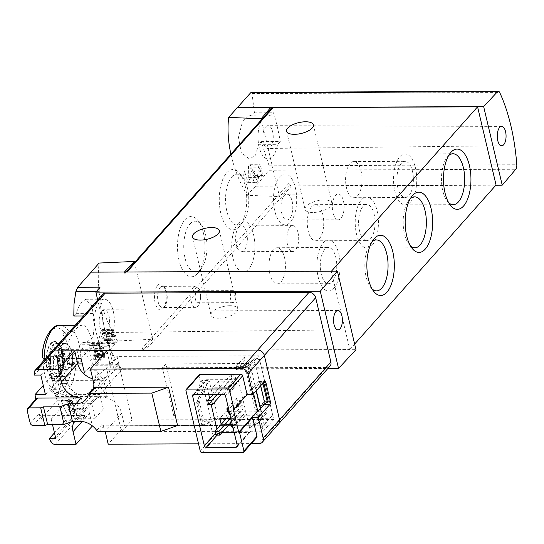 <?xml version="1.0" encoding="UTF-8"?>
<svg xmlns="http://www.w3.org/2000/svg" width="544" height="544" viewBox="0 0 544 544"><rect width="100%" height="100%" fill="white"/><g stroke="black" fill="none" stroke-linecap="round" stroke-linejoin="round"><path stroke-width="0.41" stroke-dasharray="2.72 2.04" d="M230.887 154.149C234.015 168.164 239.401 181.873 247.058 195.276L279.5 196.595L261.358 119.877M247.058 195.276L255.626 186.177L269.001 170.252L269.096 165.791L261.249 141.583L258.448 144.738L255.558 155.128L249.546 159.079L241.284 152.68L238.469 137.176L242.495 121.652L249.363 115.185L251.654 115.994L254.456 112.846L252.022 93.568L251.389 92.33M249.941 167.899L250.308 178.112L247.914 182.607L243.542 177.895L244.086 170.836A129.098 102.401 -138.4 0 0 245.086 173.135L254.898 173.094L254.354 170.796A6.242 2.849 -90.2 0 0 252.906 177.813A6.242 2.849 -90.2 0 0 255.694 182.587A6.242 2.849 -90.2 0 0 258.407 178.078L259.726 167.858L249.941 167.899A129.098 102.401 41.6 0 0 254.17 176.548L261.773 176.521L259.726 167.858M245.086 173.135L247.336 180.03L248.751 177.398L248.486 165.886L249.914 164.274A129.098 102.401 -138.4 0 0 255.211 175.372L254.17 176.548M94.486 351.431L94.867 351.009A129.098 102.401 -138.4 0 0 96.506 354.185L97.206 353.403A129.098 102.401 -138.4 0 0 97.825 354.552L97.124 355.334A129.098 102.401 -138.4 0 0 98.246 357.36L97.73 357.952A129.098 102.401 41.6 0 1 96.601 355.926L96.084 356.51A129.098 102.401 41.6 0 1 95.465 355.361L95.989 354.776A129.098 102.401 41.6 0 1 95.064 353.015L93.711 359.38A129.098 102.401 41.6 0 1 93.031 358.108L94.486 351.431L102.925 351.397L103.306 350.975L104.054 354.158L104.754 353.369L105.026 354.525L104.326 355.307L104.808 357.333L104.285 357.925L103.802 355.892L103.278 356.483L103.115 352.981L100.871 359.346L100.572 358.081L102.925 351.397M134.524 262.534L152.66 339.259L117.531 340.959C102.027 315.432 95.887 289.462 99.117 263.051M117.531 340.959L109.351 350.696L96.057 364.82L95.044 365.248L92.908 364.024L116.185 363.929A129.098 58.881 -90.2 0 1 104.985 330.759A129.098 102.401 41.6 0 1 102.156 295.854A4.304 3.414 41.6 0 1 102.864 294.148M73.794 316.044L75.936 313.643L80.294 303.253L85.687 299.288L91.623 305.694L94.799 321.198L93.099 336.716L85.864 343.182L82.729 342.38L80.587 344.787L86.006 354.797L92.908 364.024M89.719 349.037L92.63 345.76A129.098 102.401 41.6 0 1 91.616 343.461L92.133 342.876A129.098 102.401 -138.4 0 0 94.772 348.616L94.248 349.207A129.098 102.401 41.6 0 1 93.153 346.909L89.502 351.023A129.098 102.401 41.6 0 1 88.971 349.874L89.488 345.59L90.066 346.079L89.719 349.037L99.368 348.996L102.279 345.719L101.735 343.42L102.258 342.836L103.618 348.582L103.095 349.173L102.551 346.868L98.899 350.982L98.627 349.833L99.647 345.549L100.076 346.038L99.368 348.996M101.164 330.405L101.918 329.555A129.098 102.401 -138.4 0 0 104.754 335.913L106.148 334.342A129.098 102.401 -138.4 0 0 107.27 336.641L105.876 338.205A129.098 102.401 -138.4 0 0 107.977 342.264L106.937 343.441A129.098 102.401 41.6 0 1 104.829 339.381L103.788 340.558A129.098 102.401 41.6 0 1 102.666 338.259L103.714 337.083A129.098 102.401 41.6 0 1 102.088 333.56L99.035 346.29A129.098 102.401 41.6 0 1 97.798 343.754L101.164 330.405L111.581 330.358L112.336 329.514L113.839 335.872L115.233 334.308L115.777 336.607L114.383 338.171L115.342 342.237L114.301 343.407L113.342 339.347L112.295 340.524L111.751 338.225L112.798 337.049L111.962 333.52L107.481 346.256L106.876 343.72L111.581 330.358M51.53 351.88A4.304 3.414 -138.4 0 0 50.823 353.593A129.098 102.401 41.6 0 0 52.034 380.453L60.547 370.879A129.098 102.401 -138.4 0 0 64.348 386.968L55.835 396.542L107.46 396.331L103.659 380.236L96.458 370.729L100.266 386.825L64.348 386.968M330.024 366.071A6.025 4.78 41.6 0 1 326.794 367.438L122.93 368.274A4.304 3.414 41.6 0 1 118.653 365.622A129.098 102.401 41.6 0 1 104.985 330.759L97.702 299.948M96.703 430.399L101.925 424.524A18.074 14.334 -138.4 0 1 105.216 431.562L121.584 413.148L124.569 425.796L275.454 425.177L71.597 426.013A4.304 3.414 41.6 0 1 67.32 423.361A129.098 102.401 41.6 0 1 55.835 396.542M90.474 391.156C103.027 376.876 91.922 323.224 82.062 325.298C76.112 326.189 70.7 334.213 65.824 349.377C58.691 370.811 69.013 395.916 82.348 394.944C85.469 394.91 88.176 393.645 90.474 391.156M72.209 418.336L68.768 403.777L91.746 403.682L95.186 418.248L72.209 418.336L75.133 415.052L67.592 415.079A129.098 102.401 41.6 0 1 61.227 400.534L66.45 394.658L99.892 394.516L103.333 409.081L72.821 409.204A129.098 102.401 41.6 0 1 66.45 394.658M67.592 415.079L72.821 409.204M83.062 373.034L61.52 373.123L64.444 369.832L53.978 369.879A129.098 102.401 41.6 0 1 53.468 355.307L58.691 349.432L89.202 349.302L92.643 363.861L82.341 363.909M53.978 369.879L59.208 364.004A129.098 102.401 41.6 0 1 58.691 349.432M75.902 361.746L80.852 361.726A34.857 15.898 89.8 0 0 73.61 331.072L62.37 334.111A127.949 51.632 -13.3 0 1 64.471 332.479A32.273 14.722 89.8 0 0 42.378 357.326A127.949 51.632 -13.3 0 1 43.18 355.694L49.076 358.666A34.857 15.898 89.8 0 0 56.324 389.32L50.429 386.349A127.949 51.632 166.7 0 0 49.626 387.981A32.273 14.722 89.8 0 0 71.72 363.127L75.902 361.746A34.857 15.898 89.8 0 1 67.354 391.252A34.857 15.898 89.8 0 1 60.16 395.073L82.348 394.985M64.471 332.479L68.66 331.092L73.61 331.072M45.492 358.68L49.076 358.666M49.626 387.981L49.688 388.776L51.374 389.341L56.324 389.32M80.852 361.726L69.612 364.766A127.949 51.632 166.7 0 1 71.72 363.127M69.612 364.766A29.301 13.362 89.8 0 0 69.714 362.868A29.301 13.362 89.8 0 0 62.37 334.111M43.18 355.694A29.301 13.362 89.8 0 0 43.051 358.53M43.051 361.427A29.301 13.362 89.8 0 0 50.429 386.349M260.352 408.755L264.064 424.463L261.433 427.931L250.322 427.972L249.601 424.912L254.959 424.884A4.304 3.414 41.6 0 0 257.271 423.912A4.304 3.414 41.6 0 0 257.883 421.042L246.656 373.524A4.304 3.414 41.6 0 0 241.917 369.709L236.558 369.73L235.831 366.663L246.935 366.622L251.199 370.056L256.115 390.85M263.133 382.956L259.984 382.969L255.456 388.062L261.671 384.601M259.984 382.969L264.33 401.363L259.808 406.456M264.064 424.463L272.632 414.827L270.001 418.295L258.89 418.336L258.169 415.276L263.527 415.249A4.304 3.414 41.6 0 0 265.839 414.276A4.304 3.414 41.6 0 0 266.451 411.4L255.218 363.888A4.304 3.414 41.6 0 0 250.485 360.074L245.126 360.094L244.399 357.027L255.503 356.986L259.767 360.42L272.632 414.827M251.199 370.056L259.767 360.42M96.057 364.82L118.429 364.732L114.118 369.376L327.876 368.492M114.118 369.376L104.985 330.759A129.098 58.881 -90.2 0 1 99.09 291.632A4.304 1.965 -90.2 0 1 100.096 287.178M106.76 331.316A11.404 5.202 89.8 0 0 109.412 318.498A11.404 5.202 89.8 0 0 104.332 309.76A11.404 5.202 89.8 0 0 99.164 321.184A11.404 5.202 89.8 0 0 104.428 332.568A11.404 5.202 89.8 0 0 106.76 331.316M99.6 344.706A129.098 58.881 -90.2 0 1 92.806 315.969L94.948 313.562A21.944 10.01 -90.2 0 1 104.271 299.214A21.944 10.01 -90.2 0 1 114.376 321.123A21.944 10.01 -90.2 0 1 104.455 343.108A21.944 10.01 -90.2 0 1 101.742 342.298L99.6 344.706L80.587 344.787M152.66 339.259L143.031 350.56L355.96 349.683M109.351 350.696L143.031 350.56L142.446 348.072A2.584 2.047 41.6 0 0 145.289 350.356L349.785 349.52L331.31 271.347L126.806 272.19A2.584 2.047 41.6 0 0 125.419 272.775A2.584 2.047 41.6 0 0 125.052 274.502L124.467 272.007M157.624 285.45A12.913 5.889 -90.2 0 1 163.309 285.852A12.913 5.889 -90.2 0 1 163.404 308.02A12.913 5.889 -90.2 0 1 155.21 303.205A12.913 5.889 -90.2 0 1 157.624 285.45M226.664 172.822A30.124 13.736 -90.2 0 1 239.938 173.754A30.124 13.736 -90.2 0 1 240.149 225.481A30.124 13.736 -90.2 0 1 221.034 214.254A30.124 13.736 -90.2 0 1 226.664 172.822M184.872 219.83A30.124 13.736 -90.2 0 1 198.145 220.755A30.124 13.736 -90.2 0 1 198.363 272.49A30.124 13.736 -90.2 0 1 179.241 261.256A30.124 13.736 -90.2 0 1 184.872 219.83M261.249 141.583L280.262 141.501L277.46 144.656A21.944 10.01 -90.2 0 1 268.138 159.004A21.944 10.01 -90.2 0 1 258.033 137.102A21.944 10.01 -90.2 0 1 267.954 115.11A21.944 10.01 -90.2 0 1 270.667 115.92L273.469 112.764A130.39 59.473 -90.2 0 1 280.262 141.501M254.456 112.846L273.469 112.764M255.626 186.177L289.299 186.041L279.5 196.595M496.06 185.001L291.557 185.837A2.584 2.047 41.6 0 1 288.714 183.552L289.299 186.041L495.883 185.191M271.075 108.943L271.32 109.983A2.584 2.047 41.6 0 1 271.694 108.256M271.32 109.983L125.052 274.502M354.634 344.066L349.785 349.52M230.003 305.714A13.77 5.556 -13.3 0 0 211.031 315.146A13.77 5.556 -13.3 0 0 218.858 318.247A13.77 5.556 -13.3 0 0 237.83 308.815A13.77 5.556 -13.3 0 0 230.003 305.714M324.034 199.954A13.77 5.556 -13.3 0 0 305.062 209.386A13.77 5.556 -13.3 0 0 312.888 212.486A13.77 5.556 -13.3 0 0 331.86 203.048A13.77 5.556 -13.3 0 0 324.034 199.954M288.714 183.552L142.446 348.072M357.619 195.731A18.074 8.242 89.8 0 0 361.814 175.386A18.074 8.242 89.8 0 0 353.743 161.561A18.074 8.242 89.8 0 0 345.576 179.67A18.074 8.242 89.8 0 0 353.892 197.71A18.074 8.242 89.8 0 0 357.619 195.731M408.938 195.52A18.074 8.242 89.8 0 0 413.134 175.175A18.074 8.242 89.8 0 0 405.056 161.35A18.074 8.242 89.8 0 0 396.889 179.459A18.074 8.242 89.8 0 0 405.205 197.499A18.074 8.242 89.8 0 0 408.938 195.52M410.496 202.096A25.466 11.614 89.8 0 0 416.405 173.441A25.466 11.614 89.8 0 0 405.028 153.959A25.466 11.614 89.8 0 0 393.523 179.472A25.466 11.614 89.8 0 0 405.239 204.884A25.466 11.614 89.8 0 0 410.496 202.096M448.548 155.7A25.466 11.614 89.8 0 0 447.025 157.386A25.466 11.614 89.8 0 0 447.209 201.117A25.466 11.614 89.8 0 0 448.746 202.79M319.314 238.816A18.074 8.242 89.8 0 0 323.503 218.477A18.074 8.242 89.8 0 0 315.432 204.653A18.074 8.242 89.8 0 0 307.265 222.754A18.074 8.242 89.8 0 0 315.581 240.795A18.074 8.242 89.8 0 0 319.314 238.816M370.627 238.605A18.074 8.242 89.8 0 0 374.823 218.266A18.074 8.242 89.8 0 0 366.751 204.442A18.074 8.242 89.8 0 0 358.584 222.544A18.074 8.242 89.8 0 0 366.901 240.584A18.074 8.242 89.8 0 0 370.627 238.605M372.184 245.188A25.466 11.614 89.8 0 0 378.094 216.532A25.466 11.614 89.8 0 0 366.717 197.05A25.466 11.614 89.8 0 0 355.212 222.557A25.466 11.614 89.8 0 0 366.928 247.976A25.466 11.614 89.8 0 0 372.184 245.188M410.237 198.791A25.466 11.614 89.8 0 0 408.721 200.478A25.466 11.614 89.8 0 0 408.898 244.202A25.466 11.614 89.8 0 0 410.434 245.874M281.003 281.908A18.074 8.242 89.8 0 0 285.199 261.562A18.074 8.242 89.8 0 0 277.127 247.738A18.074 8.242 89.8 0 0 268.954 265.846A18.074 8.242 89.8 0 0 277.277 283.886A18.074 8.242 89.8 0 0 281.003 281.908M332.323 281.697A18.074 8.242 89.8 0 0 336.518 261.351A18.074 8.242 89.8 0 0 328.44 247.527A18.074 8.242 89.8 0 0 320.273 265.635A18.074 8.242 89.8 0 0 328.59 283.676A18.074 8.242 89.8 0 0 332.323 281.697M333.873 288.272A25.466 11.614 89.8 0 0 339.782 259.617A25.466 11.614 89.8 0 0 328.413 240.135A25.466 11.614 89.8 0 0 316.9 265.649A25.466 11.614 89.8 0 0 328.624 291.06A25.466 11.614 89.8 0 0 333.873 288.272M371.933 241.876A25.466 11.614 89.8 0 0 370.41 243.562A25.466 11.614 89.8 0 0 370.586 287.293A25.466 11.614 89.8 0 0 372.123 288.966M237.939 223.768A25.466 11.614 -90.2 0 1 243.188 220.973A25.466 11.614 -90.2 0 1 254.912 246.391A25.466 11.614 -90.2 0 1 243.399 271.898A25.466 11.614 -90.2 0 1 232.03 252.423A25.466 11.614 -90.2 0 1 237.939 223.768M246.704 232.9A12.913 5.889 -90.2 0 1 241.536 251.682A12.913 5.889 -90.2 0 1 235.593 238.796A12.913 5.889 -90.2 0 1 241.427 225.862A12.913 5.889 -90.2 0 1 246.704 232.9M189.999 223.965A25.466 11.614 -90.2 0 1 195.255 221.17A25.466 11.614 -90.2 0 1 201.219 224.747A25.466 11.614 -90.2 0 1 201.402 268.478A25.466 11.614 -90.2 0 1 195.466 272.095A25.466 11.614 -90.2 0 1 184.09 252.62A25.466 11.614 -90.2 0 1 189.999 223.965M279.725 176.759A25.466 11.614 -90.2 0 1 284.981 173.971A25.466 11.614 -90.2 0 1 296.698 199.383A25.466 11.614 -90.2 0 1 285.192 224.896A25.466 11.614 -90.2 0 1 273.816 205.414A25.466 11.614 -90.2 0 1 279.725 176.759M292.121 201.219A12.913 5.889 -90.2 0 1 286.953 220.007A12.913 5.889 -90.2 0 1 281.01 207.121A12.913 5.889 -90.2 0 1 286.844 194.188A12.913 5.889 -90.2 0 1 292.121 201.219M231.792 176.956A25.466 11.614 -90.2 0 1 237.048 174.168A25.466 11.614 -90.2 0 1 243.012 177.738A25.466 11.614 -90.2 0 1 243.195 221.469A25.466 11.614 -90.2 0 1 237.259 225.094A25.466 11.614 -90.2 0 1 225.882 205.612A25.466 11.614 -90.2 0 1 231.792 176.956M298.024 232.689A12.913 5.889 -90.2 0 1 292.856 251.471A12.913 5.889 -90.2 0 1 286.912 238.585A12.913 5.889 -90.2 0 1 292.747 225.651A12.913 5.889 -90.2 0 1 298.024 232.689M343.441 201.008A12.913 5.889 -90.2 0 1 338.266 219.796A12.913 5.889 -90.2 0 1 332.33 206.91A12.913 5.889 -90.2 0 1 338.164 193.977A12.913 5.889 -90.2 0 1 343.441 201.008M265.642 126.902A11.404 5.202 -90.2 0 1 268.015 125.657A11.404 5.202 -90.2 0 1 273.244 137.034A11.404 5.202 -90.2 0 1 268.11 148.464A11.404 5.202 -90.2 0 1 262.997 139.754A11.404 5.202 -90.2 0 1 265.642 126.902M258.448 144.738L277.46 144.656M251.654 115.994L270.667 115.92M83.429 316.01L92.806 315.969M75.936 313.643L94.948 313.562M82.729 342.38L101.742 342.298M118.429 364.732A4.304 1.965 -90.2 0 1 117.572 365.167A4.304 1.965 -90.2 0 1 116.185 363.929M246.935 366.622L255.503 356.986M235.831 366.663L244.399 357.027M236.558 369.73L245.126 360.094M249.601 424.912L258.169 415.276M250.322 427.972L258.89 418.336M261.433 427.931L270.001 418.295M61.52 373.123L58.079 358.564L76.459 358.489M261.562 411.808L177.31 412.155L165.9 363.875L250.152 363.528L261.562 411.808L258.08 415.725L173.828 416.072L177.31 412.155M52.034 380.453L103.659 380.236M268.165 401.35L264.33 401.363M173.828 416.072L162.418 367.792L165.9 363.875M162.418 367.792L246.67 367.445L250.152 363.528M246.67 367.445L258.08 415.725M243.046 408.884L239.217 408.898L238.313 405.069L242.141 405.049L243.046 408.884L230.275 423.246M235.804 378.23L231.975 378.243L231.064 374.415L234.892 374.394L235.804 378.23L221.49 394.318M208.638 404.491L231.975 378.243M213.336 394.352L231.064 374.415M217.165 394.339L234.892 374.394M215.886 435.146L239.217 408.898M226.454 418.404L238.313 405.069M230.282 418.39L242.141 405.049M58.582 376.985A18.809 8.575 89.8 0 0 63.172 361.93A18.809 8.575 89.8 0 0 53.727 341.523A18.809 8.575 89.8 0 0 46.41 365.527A18.809 8.575 89.8 0 0 58.582 376.985M50.796 344.026A18.21 8.303 -90.2 0 1 61.996 351.954A18.21 8.303 -90.2 0 1 58.46 376.448A18.21 8.303 -90.2 0 1 47.26 368.526A18.21 8.303 -90.2 0 1 50.796 344.026M68.653 375.142A16.782 7.657 89.8 0 0 72.549 356.252A16.782 7.657 89.8 0 0 65.049 343.414A16.782 7.657 89.8 0 0 57.467 360.23A16.782 7.657 89.8 0 0 65.192 376.978A16.782 7.657 89.8 0 0 68.653 375.142M61.676 345.637A16.354 7.46 -90.2 0 1 65.049 343.842A16.354 7.46 -90.2 0 1 72.359 356.354A16.354 7.46 -90.2 0 1 68.564 374.755A16.354 7.46 -90.2 0 1 65.185 376.55A16.354 7.46 -90.2 0 1 57.882 364.038A16.354 7.46 -90.2 0 1 61.676 345.637M59.378 372.062A13.294 6.059 89.8 0 0 59.84 349.078A13.294 6.059 89.8 0 0 50.524 359.55A13.294 6.059 89.8 0 0 59.378 372.062M52.632 369.519A12.736 5.807 -90.2 0 1 50.823 361.855L60.527 350.941A12.736 5.807 89.8 0 1 62.336 358.605L52.632 369.519L69.102 369.451A12.736 5.807 -90.2 0 1 67.293 361.787L50.823 361.855M60.404 374.789A16.354 7.46 89.8 0 0 64.199 356.388A16.354 7.46 89.8 0 0 56.896 343.876A16.354 7.46 89.8 0 0 49.504 360.257A16.354 7.46 89.8 0 0 57.032 376.584A16.354 7.46 89.8 0 0 60.404 374.789M67.293 361.787L76.99 350.873A12.736 5.807 -90.2 0 1 78.805 358.537L69.102 369.451M78.805 358.537L62.336 358.605M76.99 350.873L60.527 350.941M231.832 291.285A6.025 2.747 -90.2 0 1 233.077 290.625A6.025 2.747 -90.2 0 1 235.532 293.862A6.025 2.747 -90.2 0 1 235.552 299.411A6.025 2.747 -90.2 0 1 233.124 302.675A6.025 2.747 -90.2 0 1 230.438 298.064A6.025 2.747 -90.2 0 1 231.832 291.285M196.642 291.428A6.025 2.747 -90.2 0 1 197.887 290.768A6.025 2.747 -90.2 0 1 200.342 294.012A6.025 2.747 -90.2 0 1 200.362 299.56A6.025 2.747 -90.2 0 1 197.934 302.818A6.025 2.747 -90.2 0 1 195.248 298.207A6.025 2.747 -90.2 0 1 196.642 291.428M193.344 287.382A10.581 4.828 -90.2 0 1 195.527 286.219A10.581 4.828 -90.2 0 1 199.838 291.91A10.581 4.828 -90.2 0 1 199.872 301.655A10.581 4.828 -90.2 0 1 195.616 307.387A10.581 4.828 -90.2 0 1 190.89 299.288A10.581 4.828 -90.2 0 1 193.344 287.382M160.181 287.518A10.581 4.828 -90.2 0 1 162.364 286.355A10.581 4.828 -90.2 0 1 164.846 287.844A10.581 4.828 -90.2 0 1 164.92 306.014A10.581 4.828 -90.2 0 1 162.452 307.523A10.581 4.828 -90.2 0 1 157.726 299.424A10.581 4.828 -90.2 0 1 160.181 287.518M107.46 396.331L100.266 386.825M96.458 370.729L60.547 370.879M75.133 415.052L71.692 400.486L61.227 400.534M95.186 418.248L103.333 409.081M91.746 403.682L99.892 394.516M68.768 403.777L71.692 400.486M64.444 369.832L61.003 355.273L53.468 355.307M77.751 363.922L59.208 364.004M81.056 358.469L89.202 349.302M58.079 358.564L61.003 355.273M84.497 373.028L92.643 363.861M88.971 349.874L98.627 349.833M89.502 351.023L98.899 350.982M89.488 345.59L99.647 345.549M90.066 346.079L100.076 346.038M92.63 345.76L102.279 345.719M91.616 343.461L101.735 343.42M92.133 342.876L102.258 342.836M94.772 348.616L103.618 348.582M94.248 349.207L103.095 349.173M93.153 346.909L102.551 346.868M93.031 358.108L100.572 358.081M93.711 359.38L100.871 359.346M94.867 351.009L103.306 350.975M96.506 354.185L104.054 354.158M97.206 353.403L104.754 353.369M97.825 354.552L105.026 354.525M97.124 355.334L104.326 355.307M98.246 357.36L104.808 357.333M97.73 357.952L104.285 357.925M96.601 355.926L103.802 355.892M96.084 356.51L103.278 356.483M95.465 355.361L103.013 355.334M95.989 354.776L103.53 354.742M95.064 353.015L103.115 352.981M97.798 343.754L106.876 343.72M99.035 346.29L107.481 346.256M101.918 329.555L112.336 329.514M104.754 335.913L113.839 335.872M106.148 334.342L115.233 334.308M107.27 336.641L115.777 336.607M105.876 338.205L114.383 338.171M107.977 342.264L115.342 342.237M106.937 343.441L114.301 343.407M104.829 339.381L113.342 339.347M103.788 340.558L112.295 340.524M102.666 338.259L111.751 338.225M103.714 337.083L112.798 337.049M102.088 333.56L111.962 333.52M244.086 170.836L254.354 170.796M248.751 177.398L257.278 177.364A3.658 1.666 -90.2 0 1 255.687 180.01A3.658 1.666 -90.2 0 1 254.048 177.208A3.658 1.666 -90.2 0 1 254.898 173.094M248.486 165.886L258.754 165.845L260.188 164.234L262.813 175.345L261.773 176.521M257.278 177.364L258.754 165.845M249.914 164.274L260.188 164.234M255.211 175.372L262.813 175.345M199.26 374.796A1.72 1.367 -138.4 0 0 199.016 375.945L202.484 390.612L196.738 390.633L204.116 421.838L209.862 421.818L213.33 436.485A1.72 1.367 -138.4 0 0 215.22 438.008L255.816 437.845A1.72 1.367 -138.4 0 0 256.741 437.458M93.854 388.076A2.584 2.047 -138.4 0 0 93.48 388.797A18.074 14.334 -138.4 0 0 93.575 388.396M101.925 424.524A2.584 2.047 -138.4 0 0 104.298 425.809L177.575 425.51M198.533 443.836L251.26 443.618M209.862 421.818L202.511 425.265L204.048 425.258A1.72 0.782 -90.2 0 1 203.884 425.299A1.72 0.782 -90.2 0 1 203.177 424.361L198.302 403.723A1.72 0.782 -90.2 0 1 198.465 401.662L209.114 380.453L218.137 418.642L210.861 418.669L204.116 421.838M202.511 425.265A1.72 0.782 89.8 0 1 202.348 425.306A1.72 0.782 89.8 0 1 201.647 424.368L196.765 403.73A1.72 0.782 89.8 0 1 196.935 401.669L202.484 390.612M196.738 390.633L201.838 380.487L209.114 380.453M201.838 380.487L210.861 418.669M234.471 387.192L219.919 387.246L218.47 381.12L233.022 381.058L234.471 387.192L228.548 393.849L227.1 387.716L212.548 387.777L213.996 393.91L228.548 393.849M241.713 417.846L227.161 417.901L225.712 411.774L240.264 411.713L241.713 417.846L235.797 424.504L234.348 418.37L230.853 418.384M233.288 409.231L252.266 387.886L253.035 387.879L248.234 367.574L106.536 368.152L121.57 431.759L263.269 431.181L258.468 410.87M252.266 387.886L253.626 393.645M253.035 387.879L258.604 381.616A2.584 1.176 -90.2 0 1 259.141 381.33A2.584 1.176 -90.2 0 1 260.195 382.738L264.54 401.132A2.584 1.176 -90.2 0 1 264.438 403.872M248.234 367.574L258.679 355.824L116.98 356.402L132.022 420.009L273.714 419.431L258.679 355.824M263.269 431.181L273.714 419.431M30.342 423.348L39.052 413.556A129.098 102.401 -138.4 0 0 40.841 419.166L57.208 400.758A129.098 102.401 -138.4 0 1 55.434 395.202L59.908 390.17L60.683 383.622L66.429 383.602A122.645 97.281 -138.4 0 1 65.307 378.855L62.492 376.74L58.018 381.766A122.645 97.281 -138.4 0 0 61.186 395.182L65.661 390.15L66.429 383.602M35.741 399.303A129.098 102.401 -138.4 0 0 35.904 400.262A2.584 2.047 -138.4 0 1 36.305 398.67M43.248 385.417L51.408 376.237A129.098 102.401 -138.4 0 0 52.265 381.793L56.739 376.761L62.492 376.74M65.307 378.855L59.561 378.882L56.739 376.761M59.561 378.882A129.098 102.401 -138.4 0 0 60.683 383.622M59.908 390.17L65.661 390.15M55.434 395.202L61.186 395.182M58.018 381.766L52.265 381.793M40.841 419.166L51.211 419.125L67.578 400.717L68.762 405.695L72.413 401.588A0.864 0.347 -13.3 0 0 72.481 401.39A0.864 0.347 -13.3 0 0 71.842 401.207L67.075 401.662L66.79 401.472L67.626 400.534A1.72 0.694 -13.3 0 1 68.816 399.901L75.623 397.977L78.064 408.326L83.81 408.299L81.362 397.956L75.623 397.977M83.81 408.299L76.949 416.017L71.203 416.044L74.854 411.937L72.413 401.588M71.203 416.044L72.202 420.26L65.654 420.281A129.098 102.401 -138.4 0 0 67.32 423.361A4.304 3.414 -138.4 0 0 71.597 426.013L92.398 425.925L89.413 413.284A18.074 14.334 -138.4 0 1 91.99 401.207A18.074 14.334 -138.4 0 1 108.637 398.514A18.074 14.334 -138.4 0 1 121.584 413.148M55.835 438.668L72.202 420.26M51.211 419.125L52.469 424.449M63.689 366.724L61.241 356.374L56.481 356.83L56.195 356.64L57.025 355.708A1.72 0.694 166.7 0 1 58.222 355.069L65.022 353.151L67.47 363.494L60.663 365.412A1.72 0.694 166.7 0 0 59.473 366.051L58.643 366.982L58.929 367.173L63.689 366.724A0.864 0.347 166.7 0 1 64.328 366.908A0.864 0.347 166.7 0 1 64.26 367.105L60.608 371.212L61.785 376.19L51.408 376.237M45.417 394.604L61.785 376.19M40.8 375.061L57.168 356.646L58.16 360.862L61.812 356.755A0.864 0.347 166.7 0 0 61.887 356.565A0.864 0.347 166.7 0 0 61.241 356.374M74.854 411.937A0.864 0.347 166.7 0 0 74.929 411.74A0.864 0.347 166.7 0 0 74.29 411.556L69.523 412.005L69.238 411.815L70.067 410.883A1.72 0.694 166.7 0 1 71.264 410.244L78.064 408.326M67.47 363.494L73.209 363.467L70.768 353.124L63.906 360.842L58.16 360.862M65.022 353.151L70.768 353.124M76.949 416.017L74.501 405.674L81.362 397.956M73.209 363.467L66.354 371.185L63.906 360.842M60.608 371.212L66.354 371.185M34.456 372.008L50.823 353.593A129.098 102.401 -138.4 0 0 50.619 356.674L57.168 356.646M92.752 378.842A18.074 14.334 -138.4 0 0 107.229 375.414A18.074 14.334 -138.4 0 0 109.806 363.338L106.814 350.69M259.087 443.584L275.454 425.177A6.025 4.78 -138.4 0 0 278.691 423.81M68.762 405.695L74.501 405.674M57.208 400.758L67.578 400.717M124.569 425.796L108.202 444.203M54.461 432.874L65.654 420.281M34.252 375.088L50.619 356.674M39.052 413.556A2.584 2.047 -138.4 0 0 41.854 415.711L85.326 415.534A18.074 14.334 -138.4 0 0 75.623 419.614A18.074 14.334 -138.4 0 0 74.304 421.43M216.947 429.094L217.423 431.1A1.72 1.367 -138.4 0 0 219.314 432.623L221.945 432.616M234.206 432.562L249.186 432.5A1.72 1.367 -138.4 0 0 250.111 432.113A1.72 1.367 -138.4 0 0 250.356 430.964L246.371 414.106L240.244 414.127L239.7 411.828L245.827 411.801L243.107 400.309L236.98 400.336L236.436 398.038L242.563 398.011L238.578 381.147A1.72 1.367 -138.4 0 0 236.688 379.624L206.815 379.746A1.72 1.367 -138.4 0 0 205.89 380.134A1.72 1.367 -138.4 0 0 205.646 381.283L208.74 394.373M233.308 428.794L246.371 414.106M230.663 424.898L240.244 414.127M231.486 421.07L239.7 411.828M232.764 426.496L245.827 411.801M230.051 414.997L243.107 400.309M227.406 411.108L236.98 400.336M228.222 407.272L236.436 398.038M229.507 412.699L242.563 398.011M209.698 398.439L211.126 404.478M221.19 424.327L229.133 424.531M230.574 424.524L235.797 424.504M219.919 387.246L213.996 393.91M218.47 381.12L212.548 387.777M233.022 381.058L227.1 387.716M227.161 417.901L221.245 424.565M225.712 411.774L219.796 418.431M240.264 411.713L234.348 418.37M106.536 368.152L116.98 356.402M121.57 431.759L132.022 420.009M218.137 418.642L204.048 425.258M50.823 353.593L102.156 295.854M50.946 441.769L118.653 365.622M68.66 331.092A34.857 15.898 89.8 0 0 59.874 325.36M51.374 389.341A34.857 15.898 89.8 0 0 60.16 395.073C55.107 394.393 51.605 392.299 49.66 388.797M269.096 165.791L516.8 164.771M252.022 93.568L499.725 92.548M291.557 185.837L145.289 350.356M269.001 170.252L515.8 169.238M96.295 291.638L99.09 291.632M275.454 425.177L326.794 367.438M55.23 444.421L122.93 368.274M241.917 369.709L250.485 360.074M246.656 373.524L255.218 363.888M257.883 421.042L266.451 411.4M254.959 424.884L263.527 415.249M59.67 375.176A16.782 7.657 89.8 0 0 63.56 356.286A16.782 7.657 89.8 0 0 56.066 343.448A16.782 7.657 89.8 0 0 48.477 360.264A16.782 7.657 89.8 0 0 56.202 377.012A16.782 7.657 89.8 0 0 59.67 375.176M250.308 178.112L258.407 178.078M200.267 451.173L213.33 436.485M185.96 390.633L199.016 375.945M27.2 410.054L35.904 400.262M64.26 367.105L61.812 356.755M71.264 410.244L68.816 399.901M60.663 365.412L58.222 355.069M74.29 411.556L71.842 401.207M69.523 412.005L67.075 401.662M58.929 367.173L56.481 356.83M69.238 411.815L66.79 401.472M58.643 366.982L56.195 356.64M70.067 410.883L67.626 400.534M59.473 366.051L57.025 355.708M99.076 431.684L104.298 425.809M88.257 394.672L93.48 388.797M93.439 381.745L109.806 363.338M33.15 425.503L41.854 415.711M80.097 421.41L85.326 415.534M82.09 421.518L89.413 413.284M202.164 452.703L215.22 438.008M242.753 452.533L255.816 437.845M215.451 433.316L217.423 431.1M217.083 435.139L219.314 432.623M237.327 445.842L249.186 432.5M237.3 445.652L250.356 430.964M225.522 395.842L238.578 381.147M223.625 394.312L236.688 379.624M193.752 394.434L206.815 379.746M193.956 394.434L205.646 381.283M258.604 381.616L264.35 381.589M260.195 382.738L263.344 382.724M264.54 401.132L268.104 401.112M201.647 424.368L203.177 424.361M196.765 403.73L198.302 403.723M196.935 401.669L198.465 401.662M75.167 325.298L82.056 325.271M126.106 272L125.419 272.775M286.579 131.22L305.062 209.386M313.385 124.882L331.86 203.048M192.549 236.98L211.031 315.146M219.354 230.642L237.83 308.815M353.892 197.71L405.205 197.499M353.743 161.561L405.056 161.35M405.239 204.884L453.172 204.687M405.028 153.959L452.962 153.762M447.209 201.117L450.282 205.108M447.025 157.386L450.072 153.374M315.581 240.795L366.901 240.584M315.432 204.653L366.751 204.442M366.928 247.976L414.868 247.778M366.717 197.05L414.657 196.853M408.898 244.202L411.971 248.193M408.721 200.478L411.76 196.459M277.277 283.886L328.59 283.676M277.127 247.738L328.44 247.527M328.624 291.06L376.557 290.863M328.413 240.135L376.346 239.938M370.586 287.293L373.667 291.285M370.41 243.562L373.449 239.55M243.188 220.973L195.255 221.17M243.399 271.898L195.466 272.095M201.219 224.747L198.145 220.755M201.402 268.478L198.363 272.49M284.981 173.971L237.048 174.168M285.192 224.896L237.259 225.094M243.012 177.738L239.938 173.754M243.195 221.469L240.149 225.481M292.747 225.651L241.427 225.862M292.856 251.471L241.536 251.682M338.164 193.977L286.844 194.188M338.266 219.796L286.953 220.007M501.629 126.412L268.015 125.657M501.704 145.778L268.11 148.464M249.546 159.079L268.138 159.004M249.363 115.185L267.954 115.11M85.864 343.182L104.455 343.108M85.687 299.295L104.271 299.214M95.044 365.262L117.572 365.167M257.271 423.912L265.839 414.276M337.946 310.515L104.332 309.76M338.028 329.882L104.428 332.568M65.049 343.414L56.066 343.448C58.113 342.693 60.214 346.31 62.37 354.314L62.009 368.24L60.561 372.64L58.745 375.564L56.202 377.012L65.192 376.978M57.032 376.584L65.185 376.55M56.896 343.876L65.049 343.842M235.552 299.411L236.198 296.636L235.532 293.862M233.077 290.625L197.887 290.768M233.124 302.675L197.934 302.818M200.342 294.012L199.838 291.91M200.362 299.56L199.872 301.655M195.527 286.219L162.364 286.355M195.616 307.387L162.452 307.523M164.846 287.844L163.309 285.852M164.92 306.014L163.404 308.02M247.914 182.621L255.694 182.587M247.336 180.044L255.687 180.01M74.929 411.74L72.481 401.39M64.328 366.908L61.887 356.565M69.204 411.917L66.756 401.567M58.602 367.084L56.161 356.735M85.639 399.697L107.229 375.414M75.623 419.614L91.99 401.207M237.048 446.801L250.111 432.113M192.834 394.822L205.89 380.134M259.141 381.33L264.88 381.303M202.348 425.306L203.884 425.299"/><path stroke-width="0.82" d="M261.358 119.877L261.106 118.789L228.643 117.368C227.358 129.173 228.106 141.433 230.887 154.149M228.643 117.368L250.682 92.752L497.481 91.739A4.304 1.965 -90.2 0 1 498.338 91.297A4.304 1.965 -90.2 0 1 499.725 92.548A130.39 59.473 -90.2 0 1 516.8 164.771A4.304 1.965 -90.2 0 1 515.8 169.238L502.228 185.164L483.664 106.617L497.481 91.739M251.389 92.33L250.682 92.752M90.787 272.15L124.467 272.007L134.273 261.453L99.117 263.051L77.724 287.273L75.813 291.727L74.004 304.042L73.794 316.044L83.429 316.01M44.125 358.686A34.857 15.898 89.8 0 1 59.874 325.36C53.87 323.211 41.766 338.103 42.282 357.707L42.378 357.326L44.125 358.686L45.492 358.68M43.051 358.53A29.301 13.362 89.8 0 0 43.051 361.427M256.115 390.85L260.352 408.755M50.823 353.593A4.304 3.414 41.6 0 1 51.53 351.88L102.864 294.148A4.304 3.414 41.6 0 1 105.176 293.175L309.04 292.332A6.025 4.78 41.6 0 1 315.67 297.677L330.881 362.052A6.025 4.78 41.6 0 1 330.024 366.071L278.691 423.81A6.025 4.78 41.6 0 1 275.454 425.177M97.702 299.948L95.86 292.148L320.273 291.224L337.396 271.13L355.96 349.683L338.531 368.451L320.273 291.224M327.876 368.492L338.531 368.451M95.86 292.148L100.096 287.178L77.724 287.273M124.467 272.007L337.396 271.13M237.055 107.63L483.664 106.617M261.106 118.789L270.735 107.488L271.075 108.943M495.883 185.191L502.228 185.164M126.106 272L271.694 108.256A2.584 2.047 41.6 0 1 273.074 107.671L477.578 106.828L496.06 185.001L354.634 344.066M200.382 240.081A13.77 5.556 166.7 0 1 192.549 236.98A13.77 5.556 166.7 0 1 204.673 228.405A13.77 5.556 166.7 0 1 219.354 230.642A13.77 5.556 166.7 0 1 200.382 240.081M294.413 134.32A13.77 5.556 166.7 0 1 286.579 131.22A13.77 5.556 166.7 0 1 298.704 122.645A13.77 5.556 166.7 0 1 313.385 124.882A13.77 5.556 166.7 0 1 294.413 134.32M477.578 106.828L331.48 271.157M386.94 292.21A30.124 13.736 89.8 0 0 392.564 250.777A30.124 13.736 89.8 0 0 373.449 239.55A30.124 13.736 89.8 0 0 373.667 291.285A30.124 13.736 89.8 0 0 386.94 292.21M425.245 249.118A30.124 13.736 89.8 0 0 430.875 207.692A30.124 13.736 89.8 0 0 411.76 196.459A30.124 13.736 89.8 0 0 411.971 248.193A30.124 13.736 89.8 0 0 425.245 249.118M463.556 206.033A30.124 13.736 89.8 0 0 469.186 164.601A30.124 13.736 89.8 0 0 450.072 153.374A30.124 13.736 89.8 0 0 450.282 205.108A30.124 13.736 89.8 0 0 463.556 206.033M448.746 202.79A25.466 11.614 89.8 0 0 453.172 204.687A25.466 11.614 89.8 0 0 458.429 201.899A25.466 11.614 89.8 0 0 464.338 173.244A25.466 11.614 89.8 0 0 452.962 153.762A25.466 11.614 89.8 0 0 448.548 155.7M410.434 245.874A25.466 11.614 89.8 0 0 414.868 247.778A25.466 11.614 89.8 0 0 420.118 244.99A25.466 11.614 89.8 0 0 426.027 216.335A25.466 11.614 89.8 0 0 414.657 196.853A25.466 11.614 89.8 0 0 410.237 198.791M372.123 288.966A25.466 11.614 89.8 0 0 376.557 290.863A25.466 11.614 89.8 0 0 381.813 288.075A25.466 11.614 89.8 0 0 387.722 259.42A25.466 11.614 89.8 0 0 376.346 239.938A25.466 11.614 89.8 0 0 371.933 241.876M503.69 144.718A9.683 4.413 89.8 0 0 505.94 133.838A9.683 4.413 89.8 0 0 501.629 126.412A9.683 4.413 89.8 0 0 499.616 127.473A9.683 4.413 89.8 0 0 497.366 138.387A9.683 4.413 89.8 0 0 501.704 145.778A9.683 4.413 89.8 0 0 503.69 144.718M340.007 328.821A9.683 4.413 89.8 0 0 342.258 317.941A9.683 4.413 89.8 0 0 337.946 310.515A9.683 4.413 89.8 0 0 333.554 320.219A9.683 4.413 89.8 0 0 338.028 329.882A9.683 4.413 89.8 0 0 340.007 328.821M134.273 261.453L134.524 262.534M75.936 403.784L68.272 403.811L59.922 406.776L43.452 406.844L40.664 407.83L28.982 407.878A2.584 2.047 -138.4 0 0 27.594 408.462A2.584 2.047 -138.4 0 0 27.2 410.054A129.098 102.401 -138.4 0 0 30.342 423.348A2.584 2.047 -138.4 0 0 33.15 425.503L44.832 425.456L47.62 424.47L64.083 424.402L72.44 421.444L80.097 421.41A18.074 14.334 -138.4 0 1 96.703 430.399A2.584 2.047 -138.4 0 0 99.076 431.684L160.861 431.433L177.575 425.51L168.518 387.192L151.803 393.115L90.018 393.366A2.584 2.047 -138.4 0 0 88.631 393.951A2.584 2.047 -138.4 0 0 88.257 394.672A18.074 14.334 -138.4 0 1 85.639 399.697A18.074 14.334 -138.4 0 1 75.936 403.784L81.158 397.909A18.074 14.334 -138.4 0 1 61.268 381.881L77.636 363.467L74.65 350.826L53.842 350.907A4.304 3.414 -138.4 0 0 51.53 351.88A4.304 3.414 41.6 0 1 53.842 350.907L257.706 350.071A6.025 4.78 41.6 0 1 264.336 355.416L279.548 419.784A6.025 4.78 41.6 0 1 278.691 423.81A6.025 4.78 -138.4 0 0 279.548 419.784L264.336 355.416A6.025 4.78 -138.4 0 0 257.706 350.071L106.814 350.69L90.447 369.104L93.439 381.745A18.074 14.334 -138.4 0 1 93.575 388.396M92.405 425.925L76.031 444.339L73.046 431.691L82.09 421.518M76.459 358.489L81.056 358.469L84.497 373.028L83.062 373.034M259.808 406.456L267.369 402.24L268.165 401.35L263.813 382.956L263.133 382.956M261.671 384.601L263.024 383.846L267.369 402.24M263.024 383.846L263.813 382.956M207.733 400.656L211.562 400.642L212.466 404.471L208.638 404.491L207.733 400.656L213.336 394.352M211.562 400.642L217.165 394.339M212.466 404.471L221.49 394.318M214.982 431.31L218.81 431.297L219.715 435.125L215.886 435.146L214.982 431.31L226.454 418.404M218.81 431.297L230.282 418.39M219.715 435.125L230.275 423.246M82.341 363.909L77.751 363.922M90.447 369.104L241.339 368.478A6.025 4.78 -138.4 0 1 247.969 373.823L252.858 394.516L247.112 394.536L242.672 375.761A1.72 1.367 -138.4 0 0 240.781 374.238L200.185 374.401A1.72 1.367 -138.4 0 0 199.26 374.796L186.204 389.484A1.72 1.367 -138.4 0 0 185.96 390.633L200.267 451.173A1.72 1.367 -138.4 0 0 202.164 452.703L242.753 452.533A1.72 1.367 -138.4 0 0 243.678 452.146A1.72 1.367 -138.4 0 0 243.923 450.996L256.986 436.308L252.545 417.527L258.291 417.506L263.18 438.199L330.881 362.052M168.518 387.192L95.241 387.491A2.584 2.047 -138.4 0 0 93.854 388.076L88.631 393.951M105.237 431.664L108.202 444.203L198.533 443.836M251.26 443.618L259.087 443.584A6.025 4.78 -138.4 0 0 262.324 442.224A6.025 4.78 -138.4 0 0 263.18 438.199M243.678 452.146L256.741 437.458A1.72 1.367 -138.4 0 0 256.986 436.308M206.258 447.311A1.72 1.367 -138.4 0 1 204.36 445.788L192.59 395.978A1.72 1.367 -138.4 0 1 192.834 394.822A1.72 1.367 -138.4 0 1 193.752 394.434L223.625 394.312A1.72 1.367 -138.4 0 1 225.522 395.842L237.3 445.652A1.72 1.367 -138.4 0 1 237.048 446.801A1.72 1.367 -138.4 0 1 236.13 447.188L206.258 447.311L217.083 435.139M186.204 389.484A1.72 1.367 -138.4 0 1 187.129 389.096L227.718 388.926A1.72 1.367 -138.4 0 1 229.616 390.456L234.056 409.231L233.288 409.231L238.721 432.222L239.489 432.222L243.923 450.996M252.858 394.516L264.35 381.589A2.584 1.176 -90.2 0 1 264.88 381.303A2.584 1.176 -90.2 0 1 265.934 382.711L270.286 401.105A2.584 1.176 -90.2 0 1 269.783 404.58L258.291 417.506M239.489 432.222L252.545 417.527M247.112 394.536L234.056 409.231M264.438 403.872A2.584 1.176 -90.2 0 1 264.037 404.6L258.468 410.87L257.7 410.876L238.721 432.222M253.626 393.645L257.7 410.876M74.65 350.826L58.283 369.233L37.475 369.322A4.304 3.414 -138.4 0 0 35.163 370.294A4.304 3.414 -138.4 0 0 34.456 372.008A129.098 102.401 -138.4 0 0 34.252 375.088L40.8 375.061L45.417 394.604L35.04 394.645A129.098 102.401 -138.4 0 0 35.741 399.303M35.04 394.645L43.248 385.417M52.469 424.449L55.835 438.668L49.286 438.695L54.461 432.874M77.636 363.467A18.074 14.334 -138.4 0 0 92.752 378.842M49.286 438.695A129.098 102.401 -138.4 0 0 50.946 441.769A4.304 3.414 -138.4 0 0 55.23 444.421L76.031 444.339M74.304 421.43A18.074 14.334 -138.4 0 0 73.046 431.691M81.158 397.909L37.686 398.086A2.584 2.047 -138.4 0 0 36.305 398.67L27.594 408.462M61.268 381.881L58.283 369.233M44.832 425.456L40.664 407.83M221.945 432.616L234.206 432.562M232.764 426.496L230.126 422.6L230.663 424.898L233.308 428.794M230.126 422.6L231.486 421.07M229.507 412.699L226.862 408.809L227.406 411.108L230.051 414.997M226.862 408.809L228.222 407.272M208.74 394.373L209.698 398.439M211.126 404.478L216.947 429.094M230.853 418.384L219.796 418.431L221.19 424.327M229.133 424.531L230.574 424.524M160.861 431.433L151.803 393.115M47.62 424.47L43.452 406.844M64.083 424.402L59.922 406.776M72.44 421.444L68.272 403.811M273.074 107.671L126.976 272M75.813 291.727L96.295 291.638M241.339 368.478L309.04 292.332M37.475 369.322L105.176 293.175M247.969 373.823L315.67 297.677M229.616 390.456L242.672 375.761M90.018 393.366L95.241 387.491M28.982 407.878L37.686 398.086M187.129 389.096L200.185 374.401M227.718 388.926L240.781 374.238M204.36 445.788L215.451 433.316M236.13 447.188L237.327 445.842M192.59 395.978L193.956 394.434M264.037 404.6L269.783 404.58M263.344 382.724L265.934 382.711M268.104 401.112L270.286 401.105M59.874 325.36L75.167 325.298M251.389 92.317L498.338 91.297M262.324 442.224L278.691 423.81M35.163 370.294L51.53 351.88"/></g></svg>
